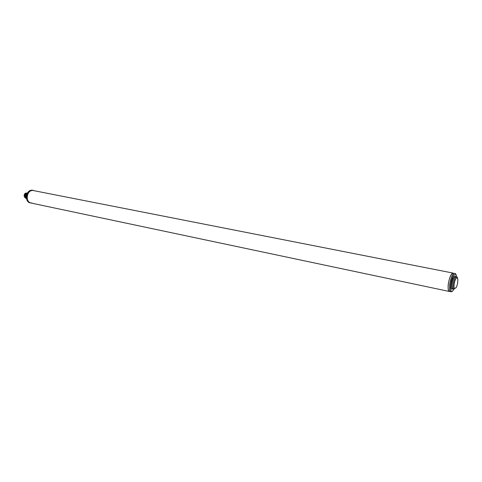 <?xml version="1.0" encoding="UTF-8"?>
<svg xmlns="http://www.w3.org/2000/svg" width="482" height="482" viewBox="0 0 482 482"><rect width="100%" height="100%" fill="white"/><g stroke="black" fill="none" stroke-linecap="round" stroke-linejoin="round"><path stroke-width="0.72" d="M453.851 288.953L454.279 288.869L452.224 291.55L449.555 291.52C448.266 290.971 447.838 288.525 448.266 284.181C449.411 277.373 451.092 273.686 453.315 273.125L32.119 190.324C26.564 190.715 25.341 202.199 30.764 202.976C28.498 202.307 27.293 200.44 27.143 197.379C27.673 192.673 29.739 190.336 33.336 190.36L31.469 190.191C25.914 190.583 24.696 202.06 30.113 202.844L32.095 203.018M27.341 192.981L25.516 193.174L24.389 196.686L25.648 198.138M24.389 196.686L25.48 198.15M27.305 193.384L25.66 193.246C24.178 195.114 24.214 196.77 25.769 198.21L25.968 198.204M25.98 193.306C24.498 195.18 24.534 196.831 26.088 198.277L26.287 198.271M26.299 193.372L26.052 193.613C24.823 195.499 24.944 197.078 26.408 198.343L26.456 198.349C24.883 196.909 24.847 195.252 26.335 193.378M25.66 193.246L26.402 193.095L25.516 193.174M27.245 192.933L27.546 192.963M27.516 193.005L26.974 193.113L27.486 193.065M25.805 198.216C24.245 196.777 24.208 195.12 25.691 193.252M26.124 198.283C24.654 197.03 24.534 195.451 25.763 193.559L26.01 193.318M26.438 198.198C25.203 196.65 25.275 195.065 26.655 193.445M26.624 193.439C25.233 195.09 25.172 196.68 26.438 198.216M26.402 197.879L25.956 195.27L26.974 193.511M26.944 193.505C25.697 194.873 25.516 196.343 26.408 197.921M26.371 197.277L27.143 193.716M27.173 193.65L26.245 195.331L26.371 197.355M26.606 195.246L26.528 195.602M24.624 197.295L24.1 195.692C24.287 193.945 25.058 193.053 26.414 193.017M30.764 202.976L449.555 291.52C446.32 291.381 449.055 274.752 452.568 273.276L453.948 273.547C450.447 275.029 447.706 291.676 450.929 291.809M454.213 288.905L452.514 291.104C448.682 293.851 450.827 276.059 454.556 274.354C455.641 273.86 456.303 274.776 456.55 277.108M452.809 288.76L451.803 289.242C449.236 287.025 453.954 271.884 455.629 276.921M456.068 287.736L454.574 288.417C453.164 287.2 454.767 278.933 456.593 278.006C458.436 276.849 458.099 284.247 456.177 287.453L456.129 287.664C458.707 282.723 457.966 275.837 456.472 277.09C454.448 276.337 451.833 287.519 453.707 288.935L455.882 287.905M452.616 288.712L451.996 289.254M452.749 288.736L451.803 289.242M456.472 277.09L455.436 276.879C453.405 276.132 450.791 287.302 452.67 288.724L454.279 288.869M453.791 288.953L452.291 288.802M30.113 202.844C24.528 201.94 25.733 190.649 31.402 190.191L32.692 190.227M456.611 277.12C456.225 274.451 455.586 273.21 454.689 273.396"/></g></svg>
